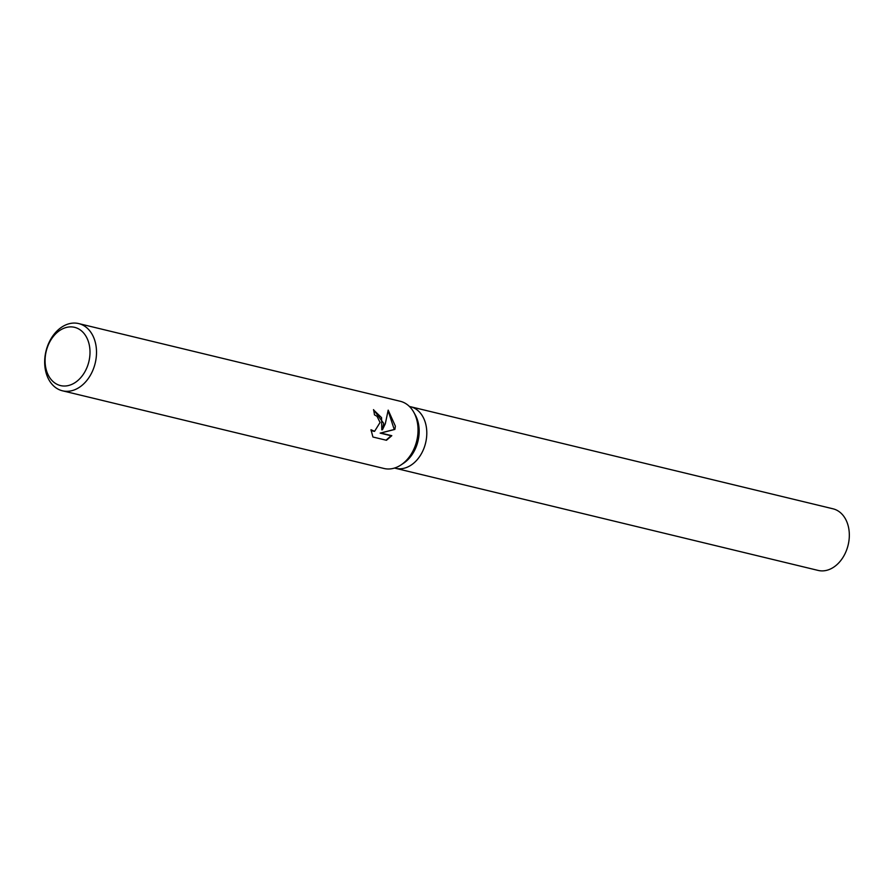 <?xml version="1.0" encoding="UTF-8"?>
<svg xmlns="http://www.w3.org/2000/svg" width="894" height="894" viewBox="0 0 894 894"><rect width="100%" height="100%" fill="white"/><g stroke="black" fill="none" stroke-linecap="round" stroke-linejoin="round"><path stroke-width="1.34" d="M78.706 323.583L400.233 401.272A34.575 25.323 103.6 0 1 413.777 412.246L415.274 414.928A31.692 23.21 103.6 0 1 419.152 432.696A31.692 23.21 103.6 0 1 403.607 463.204L401.048 464.902A34.575 25.323 103.6 0 1 383.995 468.478L62.468 390.801A34.575 25.323 103.6 0 1 44.7 360.438A34.575 25.323 103.6 0 1 78.706 323.583A34.575 25.323 103.6 0 1 96.485 353.946A34.575 25.323 103.6 0 1 62.468 390.801M426.773 434.54A31.692 23.21 103.6 0 0 410.491 406.714A31.692 23.21 103.6 0 1 426.773 434.54A31.692 23.21 103.6 0 1 395.606 468.322L394.511 468.065M413.777 412.246A34.575 25.323 103.6 0 1 418.012 431.634A34.575 25.323 103.6 0 1 401.048 464.902M383.694 423.343L382.453 429.757L385.314 423.734L388.186 410.145L395.371 426.159L394.891 429.399L380.833 433.042L391.807 435.691L386.454 440.273L372.921 437.01L370.988 429.746L374.608 431.288L380.062 422.46L377.022 416.302L374.452 414.85A34.575 25.323 -76.4 0 0 373.513 409.642L383.694 423.343M89.981 353.644A29.96 21.948 103.6 0 1 66.458 385.895A29.96 21.948 103.6 0 1 45.102 359.265A29.96 21.948 103.6 0 1 68.626 327.014A29.96 21.948 103.6 0 1 89.981 353.644M373.591 409.944L381.559 417.632L381.794 429.846L382.453 429.757M374.273 431.321L371.111 430.617M386.052 440.183L391.136 435.78L380.162 433.121L394.243 429.489L388.186 410.938M391.136 435.78L391.807 435.691M380.162 433.121L380.833 433.042M394.243 429.489L394.891 429.399M410.681 406.759L833.007 508.809A31.692 23.21 103.6 0 1 849.3 536.635A31.692 23.21 103.6 0 1 818.122 570.417L395.796 468.367M374.608 431.299L373.927 431.377M410.491 406.714L409.396 406.457"/></g></svg>
